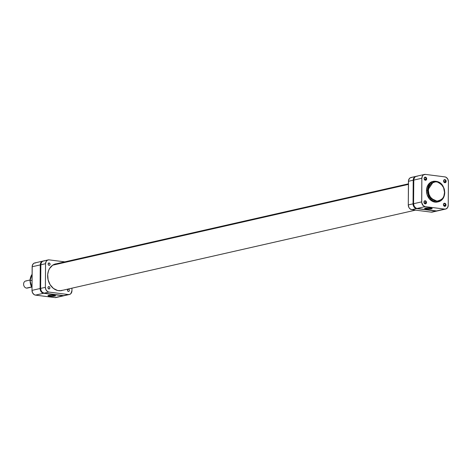 <?xml version="1.0" encoding="UTF-8"?>
<svg xmlns="http://www.w3.org/2000/svg" width="472" height="472" viewBox="0 0 472 472"><rect width="100%" height="100%" fill="white"/><g stroke="black" fill="none" stroke-linecap="round" stroke-linejoin="round"><path stroke-width="0.71" d="M443.485 204.706A1.268 1.021 77.2 0 0 445.55 204.972L445.975 204.96A1.575 1.263 -102.8 0 1 444.683 206.352A1.575 1.263 -102.8 0 1 443.414 204.636L443.485 204.706A1.268 1.021 -102.8 0 1 445.55 204.972A1.268 1.021 -102.8 0 1 443.485 204.706L444.193 206.17L445.397 206.181L445.975 204.96L445.415 203.597L444.217 203.302L443.414 204.636A1.575 1.263 -102.8 0 1 444.707 203.249A1.575 1.263 -102.8 0 1 445.975 204.96L443.645 205.403L445.55 204.972A1.268 1.021 77.2 0 0 443.485 204.706M424.015 202.234A1.268 1.021 77.2 0 0 426.08 202.494L426.499 202.488A1.575 1.263 -102.8 0 1 425.213 203.874A1.575 1.263 -102.8 0 1 423.944 202.163L424.015 202.234A1.268 1.021 -102.8 0 1 426.08 202.494A1.268 1.021 -102.8 0 1 424.015 202.234L424.723 203.697L425.921 203.703L426.499 202.488L425.939 201.125L424.523 200.942L423.944 202.163A1.575 1.263 -102.8 0 1 425.231 200.771A1.575 1.263 -102.8 0 1 426.499 202.488L424.169 202.93L426.08 202.494A1.268 1.021 77.2 0 0 424.015 202.234M443.651 181.083A1.268 1.021 77.2 0 0 445.716 181.348L446.14 181.337A1.575 1.263 -102.8 0 1 444.848 182.729A1.575 1.263 -102.8 0 1 443.58 181.012L443.651 181.083A1.268 1.021 -102.8 0 1 445.716 181.348A1.268 1.021 -102.8 0 1 443.651 181.083L444.358 182.546L445.562 182.558L446.14 181.337L445.58 179.974L444.382 179.679L443.58 181.012A1.575 1.263 -102.8 0 1 444.872 179.625A1.575 1.263 -102.8 0 1 446.14 181.337L443.81 181.779L445.716 181.348A1.268 1.021 77.2 0 0 443.651 181.083M424.18 178.611A1.268 1.021 77.2 0 0 426.245 178.87L426.664 178.864A1.575 1.263 -102.8 0 1 425.378 180.251A1.575 1.263 -102.8 0 1 424.11 178.54L424.18 178.611A1.268 1.021 -102.8 0 1 426.245 178.87A1.268 1.021 -102.8 0 1 424.18 178.611L424.888 180.074L426.086 180.08L426.664 178.864L426.104 177.501L424.688 177.319L424.11 178.54A1.575 1.263 -102.8 0 1 425.396 177.147A1.575 1.263 -102.8 0 1 426.664 178.864L424.334 179.307L426.245 178.87A1.268 1.021 77.2 0 0 424.18 178.611M424.965 208.187A3.463 0.578 -179.6 0 0 426.399 208.624L426.222 208.966A3.764 0.631 0.4 0 1 424.706 208.329A3.764 0.631 0.4 0 1 430.606 207.969L432.081 208.636L429.738 209.066L426.222 208.966L424.652 208.417L427.089 207.863L430.606 207.969A3.764 0.631 0.4 0 1 432.128 208.382A3.764 0.631 0.4 0 1 430.411 209.013A3.764 0.631 0.4 0 1 426.222 208.966L426.399 208.624A3.463 0.578 0.4 0 1 424.965 208.187M444.653 192.6L444.518 192.452C444.943 197.137 442.229 200.057 436.382 201.214C430.564 198.576 427.897 194.971 428.387 190.405C427.962 185.72 430.671 182.8 436.517 181.643C442.341 184.286 445.007 187.885 444.518 192.452L444.653 192.6A10.531 8.443 -102.8 0 1 438.429 201.78A10.531 8.443 -102.8 0 1 427.543 190.422L428.387 190.405L429.024 186.741L431.39 183.219L434.175 181.767L438.093 182.033L440.99 183.862L443.597 187.72L444.518 192.452L443.875 196.122L442.642 198.429L440.193 200.541L437.957 201.225L434.812 200.824L432.588 199.573L430.7 197.62L428.977 194.228L428.387 190.405L427.543 190.422A10.531 8.443 -102.8 0 1 433.768 181.242L427.543 190.422L426.487 190.664L427.543 190.422L429.856 197.886L438.429 201.78L437.373 202.016A10.531 8.443 77.2 0 1 426.487 190.664L427.107 194.718L429.555 199.084L433.302 201.721L435.809 202.187L437.456 201.998M426.405 207.916L426.399 208.624L426.405 207.916M438.429 201.78C442.4 200.553 444.512 197.473 444.766 192.541C443.916 184.758 440.252 180.994 433.768 181.242L432.706 181.484A10.531 8.443 77.2 0 0 426.487 190.664L426.877 187.697L427.968 185.077L429.667 183.036L432.629 181.502M417.307 176.251L415.95 176.404L414.794 177.189L413.808 179.266L413.572 203.715L414.151 206.175L415.726 207.963L417.083 208.459L436.553 210.937L437.91 210.783M425.189 206.618L423.231 205.644L421.744 202.718L421.844 178.251L422.458 175.938L423.443 174.882L425.419 174.404L444.889 176.882L446.241 177.378L447.822 179.165L448.4 181.626L448.235 205.249L447.621 207.562L446.022 208.937L444.665 209.096L425.189 206.618L417.083 208.459L436.553 210.937L444.665 209.096L425.189 206.618A4.354 3.493 -102.8 0 1 421.679 201.874L421.844 178.251L413.737 180.092L413.572 203.715L421.679 201.874L413.572 203.715A4.354 3.493 77.2 0 0 417.083 208.459L425.189 206.618M445.662 209.049L437.55 210.89A4.354 3.493 77.2 0 1 436.553 210.937L444.665 209.096A4.354 3.493 -102.8 0 0 445.662 209.049A4.354 3.493 -102.8 0 0 448.235 205.249L448.4 181.626A4.354 3.493 -102.8 0 0 444.889 176.882L425.419 174.404A4.354 3.493 -102.8 0 0 424.422 174.451L416.31 176.292A4.354 3.493 77.2 0 0 413.737 180.092L421.844 178.251A4.354 3.493 -102.8 0 1 424.422 174.451M431.868 208.235A3.463 0.578 0.4 0 1 429.874 208.707A3.463 0.578 0.4 0 1 426.399 208.624A3.463 0.578 -179.6 0 0 429.874 208.707A3.463 0.578 -179.6 0 0 431.868 208.235M52.705 265.181L408.422 184.393L52.705 265.181M58.935 290.722L59.342 290.475M49.731 295.909A3.463 0.578 -179.6 0 0 53.206 295.985A3.463 0.578 -179.6 0 0 55.2 295.519A3.463 0.578 0.4 0 1 53.206 295.985A3.463 0.578 0.4 0 1 49.731 295.909L49.737 295.201L49.731 295.909A3.463 0.578 0.4 0 1 48.297 295.472A3.463 0.578 -179.6 0 0 49.731 295.909L49.554 296.245L49.731 295.909M53.944 295.248A3.764 0.631 0.4 0 1 55.46 295.667A3.764 0.631 0.4 0 1 53.749 296.298A3.764 0.631 0.4 0 1 49.554 296.245L47.985 295.702L50.421 295.147L53.944 295.248L55.513 295.796L53.076 296.351L49.554 296.245A3.764 0.631 0.4 0 1 48.038 295.614A3.764 0.631 0.4 0 1 53.944 295.248M32.102 274.244L29.978 280.746L32.102 274.32A10.531 8.443 77.2 0 0 30.09 280.687L32.061 280.238L30.09 280.687A10.531 8.443 77.2 0 0 32.008 287.548L30.09 280.805M64.44 295.596L63.083 295.749L43.613 293.277L42.256 292.776L41.117 291.702L40.102 288.534L40.262 264.91L40.875 262.597L41.861 261.535L43.141 261.057M35.724 262.904L34.367 263.063L33.211 263.848L32.226 265.925L31.99 290.374L32.568 292.835L34.143 294.622L35.5 295.118L54.97 297.596L56.327 297.437M42.84 261.11L34.727 262.951A4.354 3.493 77.2 0 0 32.155 266.751L40.262 264.91L40.102 288.534L31.99 290.374L32.155 266.751L40.262 264.91A4.354 3.493 -102.8 0 1 42.84 261.11A4.354 3.493 -102.8 0 1 43.105 261.063M63.083 295.749L43.613 293.277L35.5 295.118L54.97 297.596L63.083 295.749L54.97 297.596A4.354 3.493 77.2 0 0 55.967 297.549L64.08 295.708A4.354 3.493 -102.8 0 1 63.083 295.749M35.5 295.118L43.613 293.277A4.354 3.493 -102.8 0 1 40.102 288.534L31.99 290.374A4.354 3.493 77.2 0 0 35.5 295.118M30.002 280.014L25.748 280.976A3.628 2.909 77.2 0 0 23.624 284.657A3.628 2.909 77.2 0 0 26.526 288.097A3.628 2.909 -102.8 0 1 23.6 284.144A3.628 2.909 -102.8 0 1 26.574 280.94M28.119 287.737A3.628 2.909 -102.8 0 1 26.526 288.097L31.535 286.958L26.526 288.097A3.628 2.909 77.2 0 0 27.352 288.062L31.612 287.094M68.41 289.065A1.209 0.968 -102.8 0 1 68.393 291.448L67.703 291.012L67.419 290.132L68.216 289.059L69.101 289.501L69.384 290.38L69.089 291.189L68.393 291.448A1.209 0.968 -102.8 0 1 68.41 289.065L67.879 289.183L68.41 289.065M49.106 262.963A1.209 0.968 -102.8 0 1 49.088 265.352L48.392 264.916L48.109 264.031L48.911 262.963L49.796 263.4L50.079 264.285L49.784 265.087L49.088 265.352A1.209 0.968 -102.8 0 1 49.106 262.963L48.575 263.087L49.106 262.963M48.941 286.587A1.209 0.968 -102.8 0 1 48.923 288.976L47.961 287.89L48.114 287.011L48.746 286.587L49.631 287.023L49.914 287.908L49.619 288.711L48.923 288.976A1.209 0.968 -102.8 0 1 48.941 286.587L48.409 286.71L48.941 286.587M61.779 290.546A13.676 10.962 -102.8 0 1 58.652 290.687A13.676 10.962 -102.8 0 1 47.737 277.719A13.676 10.962 -102.8 0 1 55.72 263.872L55.72 263.872M44.362 260.945L43.005 261.099L41.849 261.883L40.869 263.96L40.627 288.41L41.206 290.876L42.179 292.186L44.138 293.159L63.614 295.631L64.971 295.478M71.945 290.705L71.962 288.168L71.945 290.705A4.354 3.493 -102.8 0 1 69.366 294.504A4.354 3.493 -102.8 0 1 68.375 294.552L69.732 294.398L70.883 293.613L71.945 290.705M48.132 259.907L43.371 260.992A4.354 3.493 77.2 0 0 40.793 264.786L45.554 263.706L45.389 287.33L40.627 288.41L40.793 264.786L45.554 263.706A4.354 3.493 -102.8 0 1 48.132 259.907A4.354 3.493 -102.8 0 1 49.123 259.865L64.841 261.86L49.123 259.865L47.766 260.019L46.167 261.399L45.554 263.706L45.389 287.33L45.967 289.79L47.548 291.578L48.899 292.074L68.375 294.552L63.614 295.631L44.138 293.159L48.899 292.074L68.375 294.552L63.614 295.631A4.354 3.493 77.2 0 0 64.605 295.584L69.366 294.504M62.912 290.203L59.743 290.764L57.566 290.486L53.424 288.433L50.097 284.669L48.085 279.766L47.696 274.48L48.516 270.745L49.56 268.544L52.652 265.211L56.74 263.7M45.389 287.33L40.627 288.41A4.354 3.493 77.2 0 0 44.138 293.159L48.899 292.074A4.354 3.493 -102.8 0 1 45.389 287.33M437.379 210.901L436.022 211.055L416.552 208.583L414.587 207.609L413.619 206.299L413.041 203.839L413.207 180.215L414.263 177.307L416.086 176.363M432.623 211.981L431.26 212.135L411.791 209.662L409.832 208.689L408.858 207.379L408.28 204.919L408.522 180.463L409.501 178.387L410.658 177.602L412.015 177.448M415.779 176.416L411.023 177.496A4.354 3.493 77.2 0 0 408.445 181.295L413.207 180.215L413.041 203.839L408.28 204.919L408.445 181.295L413.207 180.215A4.354 3.493 -102.8 0 1 415.779 176.416A4.354 3.493 -102.8 0 1 416.05 176.369M436.022 211.055L431.26 212.135L411.791 209.662L416.552 208.583L436.022 211.055L431.26 212.135A4.354 3.493 77.2 0 0 432.258 212.093L437.019 211.008A4.354 3.493 -102.8 0 1 436.022 211.055M411.791 209.662L416.552 208.583A4.354 3.493 -102.8 0 1 413.041 203.839L408.28 204.919A4.354 3.493 77.2 0 0 411.791 209.662M425.007 208.046L424.706 208.329M54.728 264.155L408.427 183.832M60.758 290.711L415.543 210.14M29.978 280.746L32.008 287.743M48.339 295.325L48.038 295.614"/></g></svg>
